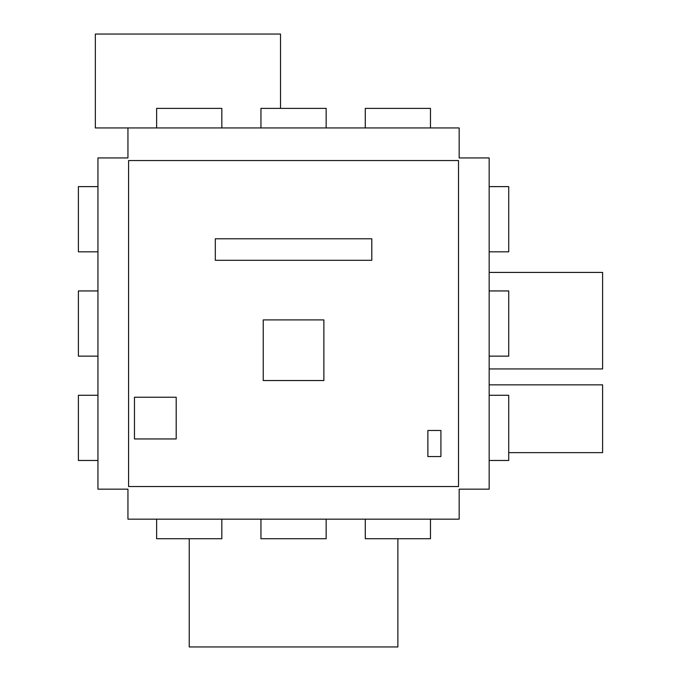 <?xml version="1.0" encoding="UTF-8"?>
<svg xmlns="http://www.w3.org/2000/svg" width="681" height="681" viewBox="0 0 681 681"><rect width="100%" height="100%" fill="white"/><g stroke="black" fill="none" stroke-linecap="round" stroke-linejoin="round"><path stroke-width="1.02" d="M458.517 486.549L458.517 160.546L128.59 160.546L128.59 486.549L458.517 486.549M459.164 127.943L127.943 127.943L127.943 157.932L97.945 157.932L97.945 489.162L127.943 489.162L127.943 519.152L459.164 519.152L459.164 489.162L489.162 489.162L489.162 157.932L459.164 157.932L459.164 127.943M489.162 356.146L508.724 356.146L508.724 290.949L489.162 290.949M489.162 251.825L508.724 251.825L508.724 186.62L489.162 186.62M489.162 395.269L508.724 395.269L508.724 460.475L489.162 460.475M97.945 356.146L78.392 356.146L78.392 290.949L97.945 290.949M97.945 251.825L78.392 251.825L78.392 186.62L97.945 186.62M97.945 460.475L78.392 460.475L78.392 395.269L97.945 395.269M326.156 127.943L326.156 108.381L260.951 108.381L260.951 127.943M221.836 127.943L221.836 108.381L156.63 108.381L156.63 127.943M365.28 127.943L365.28 108.381L430.477 108.381L430.477 127.943M326.156 519.152L326.156 538.714L260.951 538.714L260.951 519.152M221.836 519.152L221.836 538.714L156.63 538.714L156.63 519.152M430.477 519.152L430.477 538.714L365.28 538.714L365.28 519.152M397.874 538.714L397.874 646.95L189.233 646.95L189.233 538.714M489.162 384.842L602.608 384.842L602.608 452.644L508.724 452.644M489.162 272.426L602.608 272.426L602.608 368.932L489.162 368.932M280.512 108.381L280.512 34.05L95.34 34.05L95.34 127.943L127.943 127.943M371.8 260.304L371.8 238.784L215.315 238.784L215.315 260.304L371.8 260.304M323.875 380.534L323.875 319.9L263.232 319.9L263.232 380.534L323.875 380.534M176.192 438.956L176.192 397.227L134.463 397.227L134.463 438.956L176.192 438.956M440.913 456.559L440.913 430.477L427.872 430.477L427.872 456.559L440.913 456.559"/></g></svg>
